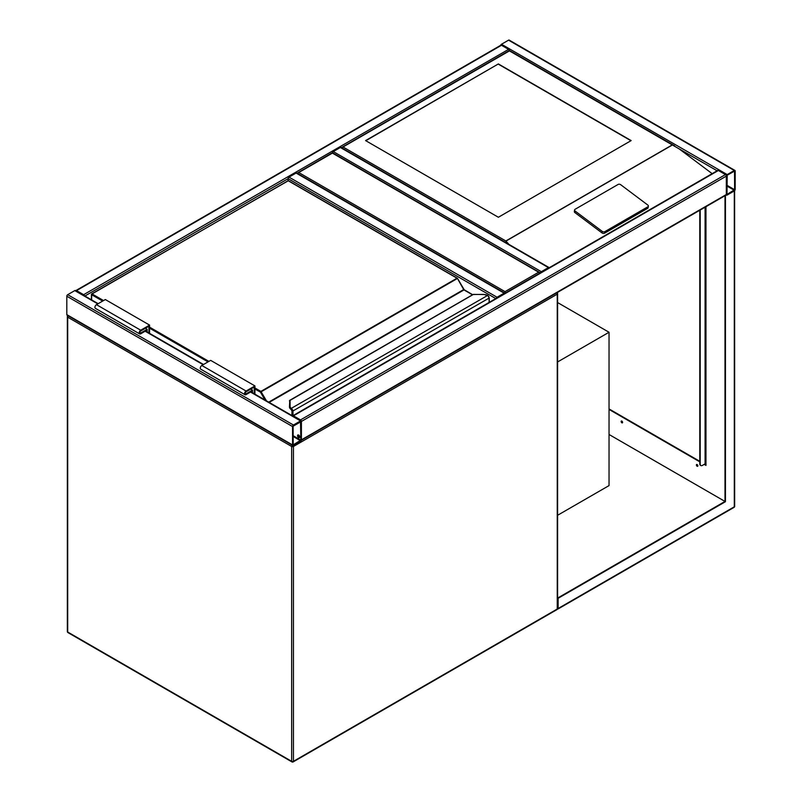 <?xml version="1.0" encoding="UTF-8"?>
<svg xmlns="http://www.w3.org/2000/svg" width="802" height="802" viewBox="0 0 802 802"><rect width="100%" height="100%" fill="white"/><g stroke="black" fill="none" stroke-linecap="round" stroke-linejoin="round"><path stroke-width="1.2" d="M557.611 302.565L609.039 332.259L557.611 361.943M609.039 332.259L609.039 485.591L557.611 515.275M540.428 273.221L332.389 153.112L296.981 173.563M540.317 272.86L332.389 152.691L297.091 173.202M298.755 172.54L505.019 291.627L505.019 293.662M501.481 45.273L76.551 290.605A1.253 0.722 -120 0 0 75.929 290.535L500.849 45.213A1.253 0.722 60 0 1 501.481 45.273L508.558 49.363A1.253 0.722 60 0 1 509.39 50.506M76.551 290.605L83.639 294.685A1.253 0.722 -120 0 1 84.441 295.758M301.151 440.418A1.253 0.722 -120 0 0 301.412 439.837L301.412 421.441A1.253 0.722 -120 0 0 300.519 419.907L293.442 415.817A1.253 0.722 -120 0 0 292.82 415.757L717.74 170.435A1.253 0.722 60 0 1 718.361 170.495L725.449 174.585A1.253 0.722 60 0 1 726.331 176.119L726.331 194.515A1.253 0.722 60 0 1 726.071 195.086L301.331 440.308M332.449 152.721A1.253 0.722 -60 0 1 333.281 151.578L340.359 147.488A1.253 0.722 -60 0 1 340.99 147.428L549.019 267.537A1.253 0.722 120 0 0 548.398 267.597L340.359 147.488M540.508 272.75A1.253 0.722 120 0 1 541.31 271.688L548.398 267.597M299.647 437.431A1.564 0.902 60 0 1 298.093 435.366A1.564 0.902 60 0 1 298.184 434.905M299.748 436.97A1.564 0.902 60 0 1 299.427 437.681A1.564 0.902 60 0 1 298.214 437.26A1.564 0.902 60 0 1 297.532 435.687A1.564 0.902 60 0 1 297.863 434.975A1.564 0.902 60 0 1 299.066 435.396A1.564 0.902 60 0 1 299.748 436.97M293.442 425.02A1.253 0.722 120 0 0 292.56 426.554L292.56 444.95A1.253 0.722 120 0 0 292.82 445.521A1.253 0.722 120 0 0 293.442 445.461L300.519 441.371A1.253 0.722 120 0 0 301.412 439.837L301.412 421.441A1.253 0.722 120 0 0 301.151 420.87A1.253 0.722 120 0 0 300.519 420.93L293.442 425.02L67.699 294.685L74.786 290.605A1.253 0.722 -60 0 1 75.408 290.535L98.165 303.677M292.82 445.521L67.077 315.196A1.253 0.722 -60 0 1 66.817 314.625L66.817 296.219A1.253 0.722 -60 0 1 67.699 294.685M300.86 421.762L293.111 426.233L293.211 444.849L300.86 440.158L300.519 421.571M288.129 180.6L288.129 178.666A1.253 0.722 -60 0 1 289.011 177.132L296.098 173.052A1.253 0.722 -60 0 1 296.72 172.981L504.759 293.091A1.253 0.722 120 0 0 504.137 293.151L296.098 173.052M504.137 293.151L497.05 297.241A1.253 0.722 120 0 0 496.248 298.304M500.669 45.313A1.253 0.722 -60 0 1 501.481 44.25L508.558 40.16A1.253 0.722 -60 0 1 509.18 40.1L734.923 170.435A1.253 0.722 120 0 0 734.301 170.495L727.213 174.585A1.253 0.722 120 0 0 726.331 176.119L726.331 194.515A1.253 0.722 120 0 0 726.592 195.086A1.253 0.722 120 0 0 727.213 195.026L734.301 190.936A1.253 0.722 120 0 0 735.183 189.402L735.183 171.006A1.253 0.722 120 0 0 734.923 170.435M727.213 175.217L726.983 194.405L734.632 189.723L734.532 171.107L727.213 175.217M498.373 63.929L365.582 140.591L498.373 217.262L631.164 140.591L498.373 63.929L365.802 140.721M648.367 206.104A1.875 1.233 -172 0 0 647.826 205.071L620.688 184.701A1.875 1.233 8 0 0 618.051 184.48L575.114 209.272A1.875 1.233 8 0 0 574.573 209.994L574.352 211.538A1.875 1.233 8 0 0 574.884 212.57L602.021 232.941A1.875 1.233 8 0 0 604.668 233.151L647.595 208.37A1.875 1.233 -172 0 0 648.146 207.648L648.367 206.104A1.875 1.233 -172 0 1 647.816 206.826L647.595 208.37M717.108 170.796L509.44 50.897L343.015 146.987L505.841 240.981L508.909 244.379M679.114 148.851L712.156 173.653M574.573 209.994A1.875 1.233 8 0 0 575.104 211.026L602.242 231.397A1.875 1.233 8 0 0 604.878 231.618L647.816 206.826M343.015 146.987L341.241 147.999M674.683 145.874L509.44 50.476L341.361 147.648M630.943 140.721L498.373 64.19M621.63 421.02A1.033 0.591 -120 0 0 622.563 422.634M621.871 421.11A1.033 0.591 60 0 1 621.871 422.804A1.033 0.591 60 0 1 621.871 421.11M696.878 464.468A1.033 0.591 -120 0 0 697.81 466.082M697.118 464.558A1.033 0.591 60 0 1 697.118 466.243A1.033 0.591 60 0 1 697.118 464.558M557.611 608.628L558.132 608.929L734.041 507.375A1.253 0.722 -120 0 0 734.301 506.804L734.301 190.936L725.008 195.788L725.008 501.43L558.132 597.771L557.611 597.48M725.449 196.049L725.449 501.691L609.039 434.483M725.449 501.691L558.132 598.282L557.611 597.991M558.132 598.282L558.132 608.507L557.611 608.207M726.411 194.986L725.008 195.788M609.039 408.92L699.775 461.31M704.647 464.127L705.971 464.889L705.449 463.055M705.971 206.695L705.971 465.401L704.196 464.378M699.775 461.822L609.039 409.431M705.529 464.639L705.409 463.546A1.253 0.722 0 0 0 705.449 463.355L705.449 206.996M621.63 421.621A1.875 1.083 -120 0 0 622.051 422.333M696.878 465.06A1.875 1.083 -120 0 0 697.299 465.772M700.216 210.014L700.216 464.127A3.128 1.804 -60 0 0 700.868 465.551A3.128 1.804 -60 0 0 702.432 465.401L705.088 463.867A1.253 0.722 0 0 0 705.409 463.546M699.775 210.274L699.775 463.867A3.128 1.804 120 0 0 700.427 465.3A3.128 1.804 120 0 0 700.657 465.401M489.08 302.444L489.08 298.244A2.506 1.444 -120 0 0 487.987 295.717L487.285 295.196A5.634 3.248 0 0 0 483.837 294.514L473.411 294.394L290.083 400.358L290.083 406.373A5.634 3.248 0 0 0 291.256 408.368L291.898 408.93L291.286 409.561L290.765 409.1L291.256 408.368L487.666 295.417M289.652 400.499L290.083 400.358A0.622 0.511 0 0 0 289.462 400.87L289.462 400.92M290.765 409.15L291.276 409.782L290.765 409.15A6.256 3.609 0 0 1 289.462 406.935L289.773 400.318L473.06 294.494L483.837 294.394L488.258 295.838A1.875 1.083 60 0 1 489.08 297.732L487.987 295.717M289.462 406.935L291.146 409.471M464.077 289.873A1.253 0.722 60 0 1 463.807 289.512L457.531 278.404L260.46 392.178L254.936 388.99M292.108 415.657L292.108 411.446A1.875 1.083 -120 0 0 291.286 409.561L291.286 409.611A1.815 1.053 60 0 1 292.068 411.426L291.437 409.782M250.725 389.11L252.5 390.133L252.5 392.779M254.264 393.802L254.264 387.065L246.084 391.797A1.253 0.722 120 0 0 245.262 392.9A1.253 0.722 120 0 0 245.452 393.902A1.253 0.722 120 0 0 246.084 393.842L252.5 390.133M254.936 394.183L254.936 385.922L246.084 391.035A2.195 1.263 120 0 0 244.65 392.96A2.195 1.263 120 0 0 244.981 394.714A2.195 1.263 120 0 0 246.084 394.604L251.838 391.286L251.838 392.399M244.981 394.714L200.721 369.161A2.195 1.263 120 0 1 200.39 367.406A2.195 1.263 120 0 1 201.813 365.471L210.665 360.369L254.936 385.922M149.583 333.361L149.583 325.101L140.731 330.213A2.195 1.263 120 0 0 139.307 332.138A2.195 1.263 120 0 0 139.638 333.893A2.195 1.263 120 0 0 140.731 333.792L146.485 330.464L146.485 331.577M149.583 325.101L105.323 299.547L96.471 304.66A2.195 1.263 120 0 0 95.037 306.585A2.195 1.263 120 0 0 95.378 308.339L139.638 333.893M148.921 332.98L148.921 326.254L140.731 330.975A1.253 0.722 120 0 0 139.919 332.078A1.253 0.722 120 0 0 140.109 333.081A1.253 0.722 120 0 0 140.731 333.02L147.157 329.311L145.383 328.299M147.157 329.311L147.157 331.958M292.249 445.2A1.253 0.722 120 0 0 291.667 446.483L67.699 317.181L67.699 632.016L291.667 761.329L291.667 446.483A1.253 0.722 0 0 0 293.442 446.483L293.442 761.329L557.25 609.019L557.25 294.174L293.442 446.483A1.253 0.722 60 0 0 293.161 445.571M293.181 761.9A1.253 0.722 60 0 0 293.442 761.329A1.253 0.722 0 0 1 291.667 761.329A1.253 0.722 120 0 0 291.928 761.9A1.253 1.253 0 0 0 293.181 761.9L556.989 609.59A1.253 1.253 0 0 0 557.611 608.507L557.611 293.662A1.253 1.253 0 0 0 557.089 292.65M67.959 632.588A1.253 0.722 -60 0 1 67.699 632.016A1.253 0.722 0 0 1 67.338 631.505A1.253 1.253 0 0 0 67.959 632.588L291.928 761.9M557.611 608.507A1.253 0.722 0 0 1 557.25 609.019A1.253 0.722 60 0 1 556.989 609.59M67.338 631.505L67.338 316.67A1.253 1.253 0 0 1 67.859 315.647A1.253 0.722 60 0 0 67.699 316.158A1.253 0.722 0 0 0 67.338 316.67A1.253 0.722 0 0 0 67.699 317.181A1.253 0.722 -60 0 1 68.28 315.888M67.959 315.587A1.253 0.722 60 0 1 68.581 315.647M556.668 292.89A1.253 0.722 60 0 1 557.25 294.174A1.253 0.722 0 0 0 557.611 293.662M505.019 291.627L538.653 272.199M508.558 49.363L83.639 294.685M495.796 298.565L288.129 178.666L84.892 296.008M301.412 421.441L726.331 176.119M300.519 419.907L725.449 174.585M293.442 415.817L718.361 170.495M301.412 439.837L726.331 194.515M541.31 271.688L333.281 151.578M66.817 296.219L292.56 426.554M74.786 290.605L97.804 303.888M145.162 331.236L203.147 364.709M250.505 392.058L300.519 420.93M66.817 314.625L292.56 444.95M293.111 436.458L300.519 440.739M293.111 435.687L300.86 440.158M497.05 297.241L289.011 177.132M734.301 170.495L508.558 40.16M727.213 174.585L501.481 44.25M734.632 189.723L726.883 185.252M734.301 190.295L726.883 186.014M505.841 240.981L672.266 144.901M672.527 144.911L505.841 241.151M602.242 231.397L602.021 232.941M575.104 211.026L574.884 212.57M604.878 231.618L604.668 233.151M734.612 190.696L734.662 506.293A1.253 0.722 0 0 1 734.301 506.804L558.132 608.507M705.088 207.207L705.088 463.867M254.936 387.967L260.901 391.406L456.99 278.204L288.129 180.711L92.05 293.923L103.558 300.57M149.583 327.146L208.901 361.391M268.72 402.143L463.676 289.582L457.3 278.174L288.439 180.681L91.729 293.893L91.598 299.888M264.961 399.977L260.46 392.178L260.901 391.406L266.475 400.85M472.488 294.825L463.997 289.913L269.161 402.403M291.898 408.93A2.506 1.444 60 0 1 293.001 411.446L293.001 415.657M489.27 302.334L489.27 297.983L292.108 411.446M292.068 411.426L292.068 415.626M208.019 361.902L149.583 328.168M102.666 301.081L91.598 294.685L91.729 293.893A0.622 0.622 0 0 0 91.418 294.434L91.418 299.778M290.765 409.1A6.256 3.609 180 0 1 289.462 406.885A0.622 0.511 0 0 1 290.083 406.373M287.687 180.971L287.818 180.681A0.622 0.622 0 0 1 288.439 180.681L288.57 180.971M457.431 278.454L457.3 278.174A0.622 0.622 0 0 1 457.531 278.404L464.438 290.174M291.888 415.516L292.008 410.955M463.807 289.512L472.679 294.715M245.191 393.331L246.084 393.842M201.813 365.471L246.084 391.035M140.731 330.213L96.471 304.66M140.731 333.02L139.849 332.509M145.523 331.025L203.507 364.499M250.876 391.837L301.151 420.87M734.041 507.375A1.253 1.253 0 0 0 734.662 506.293"/></g></svg>
